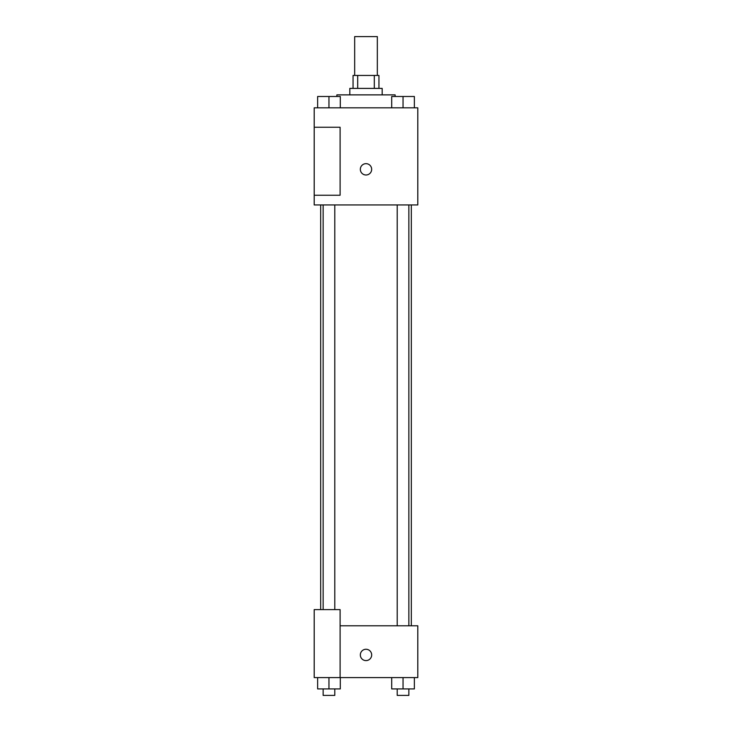 <?xml version="1.0" encoding="UTF-8"?>
<svg xmlns="http://www.w3.org/2000/svg" width="732" height="732" viewBox="0 0 732 732"><rect width="100%" height="100%" fill="white"/><g stroke="black" fill="none" stroke-linecap="round" stroke-linejoin="round"><path stroke-width="1.1" d="M377.328 75.451L377.328 36.6L354.672 36.6L354.672 75.451M357.692 88.398L357.692 75.451L353.053 75.451L353.053 88.398M357.692 75.451L378.947 75.451L378.947 88.398M374.308 88.398L374.308 75.451M349.814 94.876L349.814 88.398L382.186 88.398L382.186 94.876M395.134 96.487L395.134 94.876L336.866 94.876L336.866 96.487M314.202 107.824L417.798 107.824L417.798 204.942L314.202 204.942L314.202 195.234L340.106 195.234L340.106 127.249L314.202 127.249L314.202 107.824M360.336 169.33A5.664 5.664 0 0 1 368.837 164.425A5.664 5.664 0 0 1 368.837 174.234A5.664 5.664 0 0 1 360.336 169.33M314.202 127.249L314.202 195.234M340.106 625.796L417.798 625.796L417.798 677.594L314.202 677.594L314.202 609.61L340.106 609.61L340.106 677.594M360.336 654.93A5.664 5.664 0 0 1 368.837 650.025A5.664 5.664 0 0 1 368.837 659.843A5.664 5.664 0 0 1 360.336 654.93M391.702 677.594L391.702 688.922L414.367 688.922L414.367 677.594L414.367 688.922M403.039 688.922L403.039 677.594M408.859 688.922L408.859 695.4L397.211 695.4L397.211 688.922M317.633 677.594L317.633 688.922L340.298 688.922L340.298 677.594L340.298 688.922M328.961 688.922L328.961 677.594M334.789 688.922L334.789 695.4L323.141 695.4L323.141 688.922M391.702 107.824L391.702 96.487L414.367 96.487L414.367 107.824L414.367 96.487M403.039 107.824L403.039 96.487M408.859 96.487L397.211 96.487M317.633 107.824L317.633 96.487L340.298 96.487L340.298 107.824L340.298 96.487M328.961 107.824L328.961 96.487M334.789 96.487L323.141 96.487M411.32 625.796L411.32 204.942M320.68 609.61L320.68 204.942M397.211 204.942L397.211 625.796M408.859 204.942L408.859 625.796M334.789 609.61L334.789 204.942M323.141 609.61L323.141 204.942"/></g></svg>
